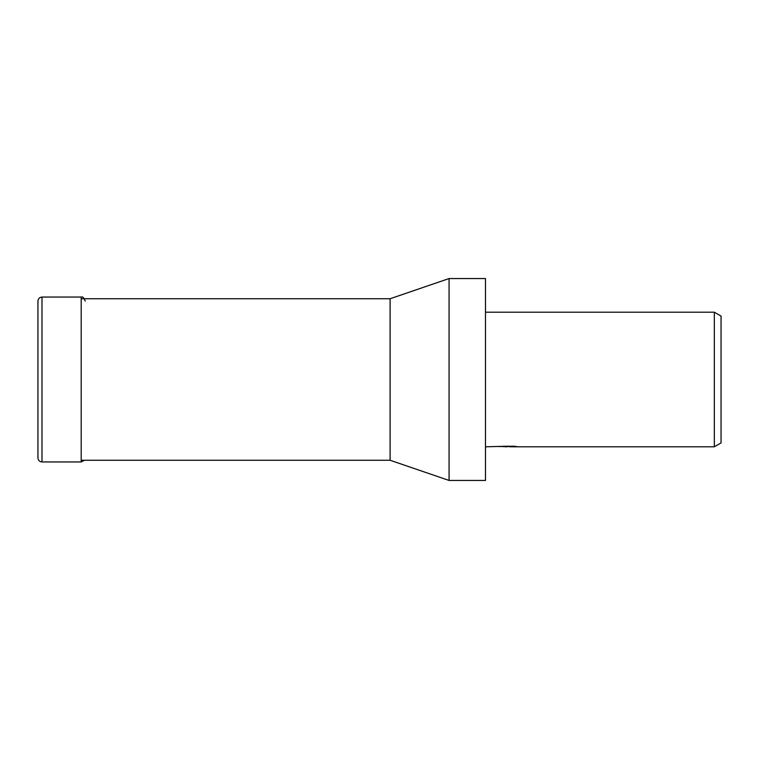 <?xml version="1.0" encoding="UTF-8"?>
<svg xmlns="http://www.w3.org/2000/svg" width="759" height="759" viewBox="0 0 759 759"><rect width="100%" height="100%" fill="white"/><g stroke="black" fill="none" stroke-linecap="round" stroke-linejoin="round"><path stroke-width="1.14" d="M449.072 480.447L449.072 278.553L485.494 278.553L485.494 480.447L449.072 480.447L390.098 460.258L81.194 460.258M390.098 460.258L390.098 298.742L449.072 278.553M81.194 298.742L390.098 298.742M510.039 446.586L503.426 446.671M506.946 446.804L505.513 446.804M714.323 446.804L714.323 312.196L721.05 316.086L721.05 442.914L714.323 446.804L510.162 446.804L510.039 446.197M485.494 312.196L714.323 312.196M508.16 446.197L485.494 446.804M508.16 446.539L498.483 446.539L513.577 446.197L517.05 446.586L510.039 446.795M37.95 457.905L37.95 379.5L37.95 457.905C38.187 460.362 39.534 461.7 41.992 461.946L41.992 297.054L81.194 297.054C82.646 296.38 83.993 297.727 85.226 301.095M81.194 297.054L81.194 461.946L41.992 461.946M37.95 379.5L37.95 301.095L37.95 379.5M81.194 461.946L84.467 460.258M41.992 297.054C39.534 297.3 38.187 298.638 37.95 301.095"/></g></svg>
